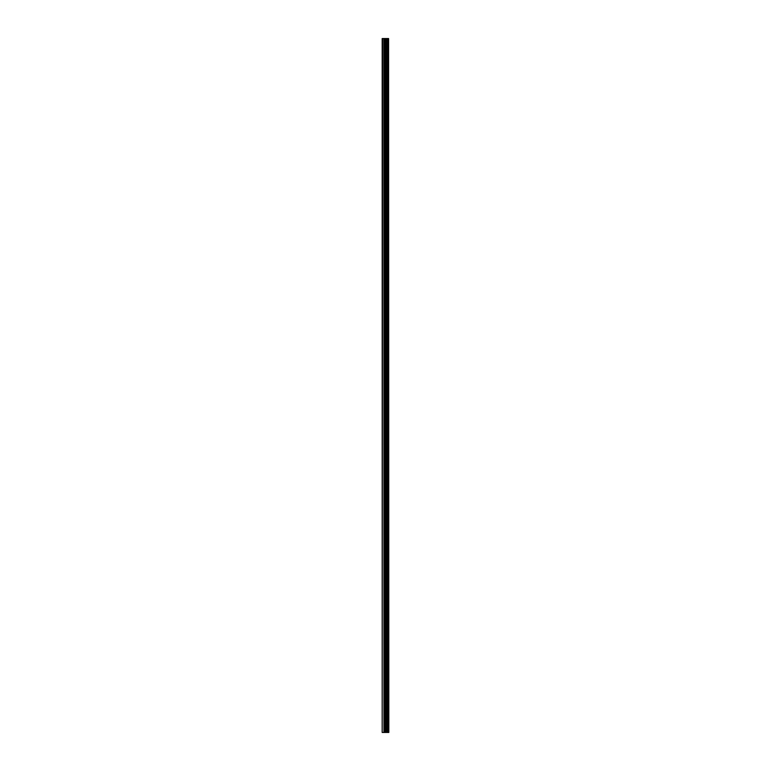 <?xml version="1.0" encoding="UTF-8"?>
<svg xmlns="http://www.w3.org/2000/svg" width="771" height="771" viewBox="0 0 771 771"><rect width="100%" height="100%" fill="white"/><g stroke="black" fill="none" stroke-linecap="round" stroke-linejoin="round"><path stroke-width="1.16" d="M387.996 38.55L388.565 38.55L388.565 732.45L388.594 38.55L388.815 732.45L387.996 732.45L387.996 38.55L382.185 38.55L382.185 732.45L382.638 38.55M382.638 732.45L387.996 732.45M387.958 732.45L387.958 38.55M386.637 732.45L386.637 38.55M386.57 732.45L386.57 38.55M387.909 732.45L387.909 38.55M387.803 732.45L387.803 38.55M387.379 732.45L387.379 38.55M387.273 732.45L387.273 38.55M387.225 732.45L387.225 38.55M387.187 732.45L387.187 38.55M386.348 732.45L386.348 38.55M386.136 732.45L386.136 38.55M385.288 732.45L385.288 38.55M385.076 732.45L385.076 38.55M384.16 732.45L384.16 38.55M383.948 732.45L383.948 38.55"/></g></svg>
